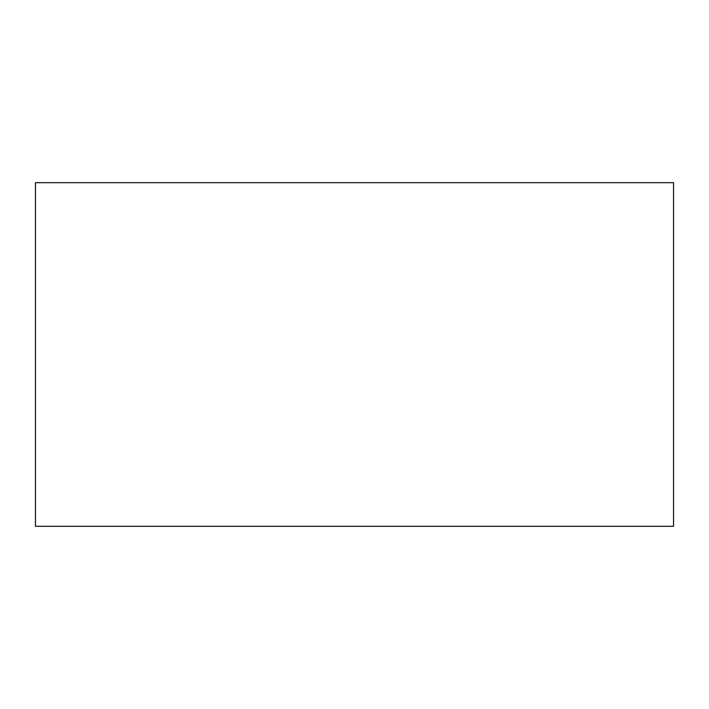<?xml version="1.0" encoding="UTF-8"?>
<svg xmlns="http://www.w3.org/2000/svg" width="709" height="709" viewBox="0 0 709 709"><rect width="100%" height="100%" fill="white"/><g stroke="black" fill="none" stroke-linecap="round" stroke-linejoin="round"><path stroke-width="1.06" d="M35.45 182.7L35.45 526.3L673.55 526.3L673.55 182.7L35.45 182.7"/></g></svg>
